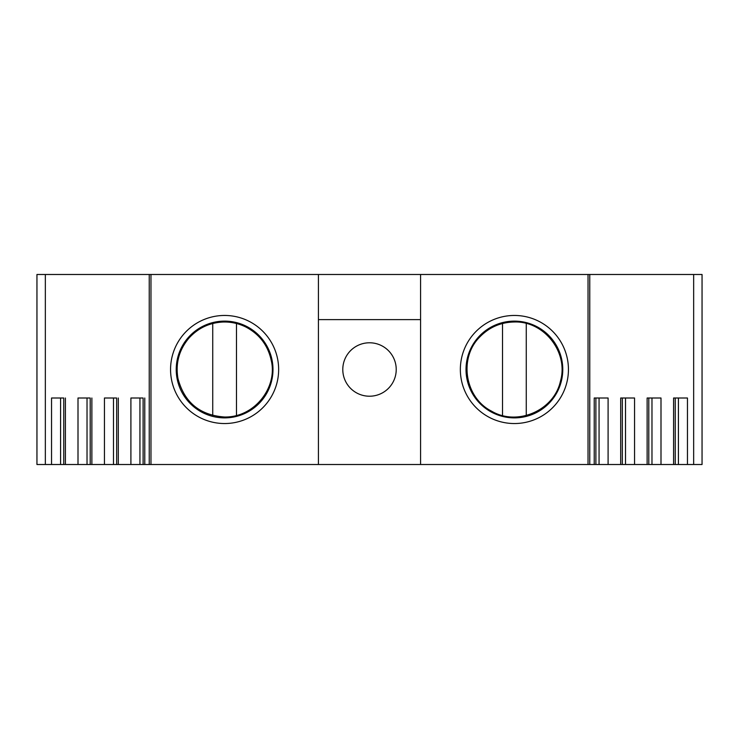 <?xml version="1.0" encoding="UTF-8"?>
<svg xmlns="http://www.w3.org/2000/svg" width="739" height="739" viewBox="0 0 739 739"><rect width="100%" height="100%" fill="white"/><g stroke="black" fill="none" stroke-linecap="round" stroke-linejoin="round"><path stroke-width="1.11" d="M318.426 464.517L702.05 464.517L702.05 274.483L36.95 274.483L36.95 464.517L318.426 464.517L318.426 274.483M36.95 292.302L36.95 451.446M143.117 464.517L143.117 398.007L130.905 398.007L130.905 464.517M144.77 398.007L144.77 464.517M45.347 464.517L45.347 274.483M63.748 464.517L63.748 398.007L51.545 398.007L51.545 464.517M65.411 398.007L65.411 464.517M90.204 464.517L90.204 398.007L78.001 398.007L78.001 464.517M91.867 398.007L91.867 464.517M116.66 464.517L116.66 398.007L104.448 398.007L104.448 464.517M118.314 398.007L118.314 464.517M318.426 319.618L420.574 319.618M608.095 464.517L608.095 398.007L594.23 398.007L594.23 464.517M634.552 464.517L634.552 398.007L620.686 398.007L620.686 464.517M660.999 464.517L660.999 398.007L647.133 398.007L647.133 464.517M687.455 464.517L687.455 398.007L673.589 398.007L673.589 464.517M693.653 464.517L693.653 274.483M420.574 464.517L420.574 274.483M514.399 315.461A54.039 54.039 0 0 1 561.197 396.52A54.039 54.039 0 0 1 467.593 396.52A54.039 54.039 0 0 1 514.399 315.461M588.032 464.517L588.032 274.483M396.224 369.5A26.724 26.724 0 0 1 356.143 392.64A26.724 26.724 0 0 1 356.143 346.36A26.724 26.724 0 0 1 396.224 369.5M673.589 398.007L675.252 398.007L675.252 464.517M678.42 398.007L678.42 464.517M647.133 398.007L648.796 398.007L648.796 464.517M651.974 398.007L651.974 464.517M620.686 398.007L622.34 398.007L622.34 464.517M625.517 398.007L625.517 464.517M594.23 398.007L595.883 398.007L595.883 464.517M599.061 398.007L599.061 464.517M502.52 323.497L502.52 415.503M526.27 323.497L526.27 415.503M150.968 464.517L150.968 274.483M224.601 423.539A54.039 54.039 0 0 0 271.407 342.48A54.039 54.039 0 0 0 177.803 342.48A54.039 54.039 0 0 0 224.601 423.539M60.58 398.007L60.58 464.517M87.026 398.007L87.026 464.517M113.483 398.007L113.483 464.517M139.939 398.007L139.939 464.517M236.48 323.497L236.48 415.503M212.73 323.497L212.73 415.503M514.399 321.123A48.377 48.377 0 0 1 556.291 393.693A48.377 48.377 0 0 1 472.498 393.693A48.377 48.377 0 0 1 514.399 321.123M224.601 417.877A48.377 48.377 0 0 0 266.502 345.307A48.377 48.377 0 0 0 182.709 345.307A48.377 48.377 0 0 0 224.601 417.877M589.768 464.517L589.768 274.483M514.399 321.992C544.283 320.929 568.882 352.632 560.411 381.315C554.01 410.524 517.189 426.468 491.509 411.133C464.803 397.665 458.531 358.036 479.768 336.975C489.246 327.211 500.793 322.213 514.399 321.992M149.232 464.517L149.232 274.483M224.601 417.008C255.121 417.507 277.67 386.793 271.268 360.595C268.054 345.584 259.694 334.444 246.17 327.174C238.919 323.516 231.233 321.798 223.113 322.019C209.516 322.666 198.135 328.024 188.972 338.083C179.078 349.824 175.402 363.265 177.942 378.405C184.279 402.404 199.835 415.272 224.601 417.008"/></g></svg>
